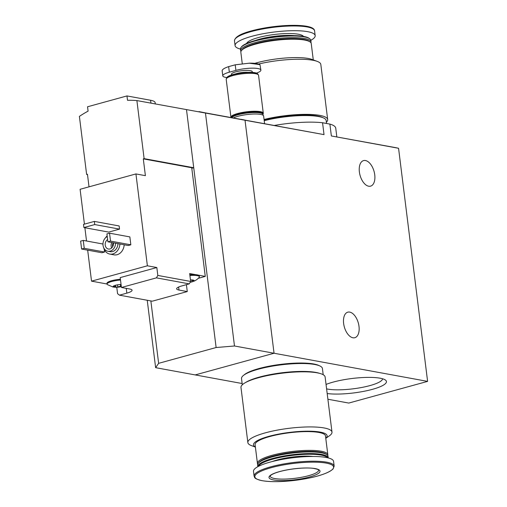 <?xml version="1.0" encoding="UTF-8"?>
<svg xmlns="http://www.w3.org/2000/svg" width="507" height="507" viewBox="0 0 507 507"><rect width="100%" height="100%" fill="white"/><g stroke="black" fill="none" stroke-linecap="round" stroke-linejoin="round"><path stroke-width="0.76" d="M327.186 393.54A33.956 7.269 172.9 0 0 368.278 390.384A33.956 7.269 172.9 0 0 385.428 380.054A33.956 7.269 172.9 0 0 359.596 377.747A33.956 7.269 172.9 0 0 326.052 384.433M336.825 136.865L335.742 128.163A49.325 10.558 172.9 0 0 329.886 124.088L331.363 135.965L394.725 147.474A122.288 98.808 100.4 0 1 398.565 148.278L427.604 381.384L274.046 353.246L195.201 374.92L155.63 367.67L158.634 363.329L150.858 300.93M427.604 381.384L348.759 403.065L327.896 399.243M242.137 383.526L195.201 374.92L274.046 353.246L245.014 120.134L205.443 112.884L234.481 345.989L274.046 353.246L245.014 120.134A122.288 98.808 -79.6 0 0 241.167 119.335A122.288 98.808 100.4 0 1 245.014 120.134L324.03 134.621L322.553 122.745A49.325 10.558 172.9 0 0 274.452 125.432M186.5 109.67L193.731 167.735L144.121 158.647L136.89 100.576L324.03 134.621M329.886 124.088L322.553 122.745M398.565 148.278L331.363 135.965M358.994 326.343A13.245 7.275 74.6 0 0 347.808 312.16A13.245 7.275 74.6 0 0 344.304 326.863A13.245 7.275 74.6 0 0 354.83 337.706A13.245 7.275 74.6 0 0 358.994 326.343M374.743 174.782A13.245 7.275 74.6 0 0 363.557 160.605A13.245 7.275 74.6 0 0 360.052 175.308A13.245 7.275 74.6 0 0 370.579 186.151A13.245 7.275 74.6 0 0 374.743 174.782M264.578 123.626L263.627 116.002A16.306 3.492 172.9 0 0 251.434 114.132A16.306 3.492 172.9 0 0 233.435 117.916M326.603 388.863A30.471 6.521 172.9 0 0 327.763 389.103A30.471 6.521 172.9 0 0 361.554 387.506A30.471 6.521 172.9 0 0 382.57 378.773M325.779 438.321L329.265 435.912A42.392 9.075 172.9 0 0 331.99 432.103L325.12 376.986A42.392 9.075 172.9 0 0 301.754 371.815A42.392 9.075 172.9 0 0 258.488 377.721A42.392 9.075 172.9 0 0 240.983 387.468L247.853 442.586A42.392 9.075 172.9 0 0 251.421 445.609L255.395 447.092M331.99 432.103A42.392 9.075 172.9 0 0 308.617 426.932A42.392 9.075 172.9 0 0 265.351 432.839A42.392 9.075 172.9 0 0 247.853 442.586M325.767 438.238A37.093 7.941 172.9 0 0 311.361 431.248A37.093 7.941 172.9 0 0 268.792 436.369A37.093 7.941 172.9 0 0 255.382 447.003M327.725 455.508A35.465 7.592 172.9 0 0 327.82 454.697L325.481 435.925A35.465 7.592 172.9 0 0 305.93 431.603A35.465 7.592 172.9 0 0 269.737 436.54A35.465 7.592 172.9 0 0 255.097 444.69L257.436 463.461A35.465 7.592 172.9 0 0 257.727 464.228M327.82 454.697A35.465 7.592 172.9 0 0 308.269 450.368A35.465 7.592 172.9 0 0 272.075 455.311A35.465 7.592 172.9 0 0 257.436 463.461M328.219 457.916A35.465 7.592 172.9 0 0 328.219 457.891L328.016 456.275A35.465 7.592 172.9 0 0 326.952 454.728L326.071 454.076A34.647 7.415 172.9 0 0 272.646 456.186A34.647 7.415 172.9 0 0 258.976 462.435L258.285 463.284A35.465 7.592 172.9 0 0 257.632 465.039L257.835 466.655A35.465 7.592 172.9 0 0 257.835 466.681M326.952 454.728A35.465 7.592 172.9 0 0 272.272 456.889A35.465 7.592 172.9 0 0 258.285 463.284M328.219 457.891A35.465 7.592 172.9 0 0 308.668 453.562A35.465 7.592 172.9 0 0 272.474 458.505A35.465 7.592 172.9 0 0 257.835 466.655M327.389 457.713A34.888 7.466 172.9 0 0 272.874 459.127A34.888 7.466 172.9 0 0 258.589 466.288M313.015 456.471A27.308 5.843 172.9 0 0 277.266 459.931A27.308 5.843 172.9 0 0 272.221 461.554M334.17 466.129L333.581 461.402A40.357 8.638 172.9 0 0 311.336 456.477A40.357 8.638 172.9 0 0 270.149 462.099A40.357 8.638 172.9 0 0 253.494 471.377L254.083 476.105C255.059 477.708 253.329 478.323 261.466 480.56C270.649 482.195 282.938 481.98 298.331 479.92C312.394 477.917 327.49 474.229 333.067 468.943L334.17 466.129A40.357 8.638 172.9 0 0 311.925 461.212A40.357 8.638 172.9 0 0 270.738 466.833A40.357 8.638 172.9 0 0 254.083 476.105M279.636 471.561A25.68 5.495 172.9 0 0 284.04 480.585A25.68 5.495 172.9 0 0 319.885 470.724A25.68 5.495 172.9 0 0 279.636 471.561M319.163 365.655A39.54 8.461 172.9 0 0 258.957 368.545A39.54 8.461 172.9 0 0 243.981 375.015M323.193 374.711L322.42 368.494A40.763 8.727 172.9 0 0 299.948 363.525A40.763 8.727 172.9 0 0 258.348 369.204A40.763 8.727 172.9 0 0 241.522 378.571L242.295 384.788M319.575 373.348A40.763 8.727 172.9 0 0 259.331 377.107A40.763 8.727 172.9 0 0 245.477 382.576M308.237 371.91A39.54 8.461 172.9 0 0 260.04 377.233A39.54 8.461 172.9 0 0 256.111 378.406M115.748 286.823L115.761 286.354L113.143 286.664A5.704 1.223 172.9 0 0 114.183 287.133A5.704 1.223 172.9 0 0 116.109 287.273A5.704 1.223 172.9 0 0 116.452 287.266A5.704 1.223 172.9 0 0 121.331 286.664M115.754 286.651L116.452 287.266L120.628 286.208L120.419 284.497M121.059 284.471A5.704 1.223 172.9 0 0 115.476 285.264A5.704 1.223 172.9 0 0 113.486 286.062A5.704 1.223 172.9 0 0 113.143 286.664L113.847 285.891M190.169 282.298A5.704 1.223 172.9 0 0 191.386 282.031A5.704 1.223 172.9 0 0 191.76 281.93A5.704 1.223 172.9 0 0 194.092 280.536A5.704 1.223 172.9 0 0 193.636 280.213A5.704 1.223 172.9 0 0 190.784 279.927A5.704 1.223 172.9 0 0 190.467 279.94M193.237 280.098L193.281 280.46L191.912 280.726L191.76 281.93M193.281 280.46L194.092 280.548M119.449 295.169L126.839 293.141A12.637 2.706 -7.1 0 0 132.061 290.232A12.637 2.706 -7.1 0 0 129.703 288.996L121.433 287.482L156.422 277.861L189.257 283.882L181.867 285.91A12.637 2.706 -7.1 0 0 176.651 288.813A12.637 2.706 -7.1 0 0 179.009 290.055L187.273 291.569L152.284 301.19L119.449 295.169L117.561 293.648L116.768 287.26M189.257 283.882L190.657 281.455L157.816 275.434L156.422 277.861M87.673 250.141L91.533 281.157L107.047 283.996M198.262 278.33L205.265 276.404L191.728 167.747L143.297 158.868L145.395 175.663L135.939 173.933L80.093 189.288L84.435 224.132M84.878 227.732L86.532 241.009M89.023 186.836L87.451 174.224L86.627 174.452L79.396 116.388A122.288 98.808 -79.6 0 1 88.085 111.141L87.546 106.774L126.965 95.931L150.592 100.266A24.456 5.235 -7.1 0 1 155.148 102.661L155.313 103.954M205.265 276.404L198.237 275.117A11.414 2.44 -7.1 0 1 199.289 275.966L199.384 276.752A11.414 2.44 172.9 0 0 189.916 275.516M157.816 275.434L156.834 267.531L147.385 265.801L135.939 173.933M190.657 281.455L189.669 273.552L195.753 274.661A11.414 2.44 -7.1 0 0 189.821 274.724M136.89 100.576A122.288 98.808 -79.6 0 0 127.51 100.304L126.965 95.931M198.991 111.603L205.443 112.884M124.177 244.792A10.191 8.232 100.4 0 1 114.056 254.856L109.804 254.077A10.191 8.232 100.4 0 1 103.688 247.701M129.855 236.902L130.838 244.805L128.214 245.527L107.896 241.807L106.914 233.904L109.537 233.182L129.855 236.902M104.214 249.26L104.556 252.036L101.926 252.759L81.614 249.032L80.626 241.129L83.256 240.407L102.965 244.019M119.145 225.957L119.538 229.113L108.701 232.098L83.896 227.548L83.503 224.392L94.34 221.407L119.145 225.957M91.533 281.157L147.385 265.801M86.627 174.452L87.502 174.611M144.121 158.647L143.297 158.868M191.792 168.267L193.731 167.735L216.121 347.523L234.481 345.989M147.239 300.264L155.63 367.67M216.121 347.523L158.634 363.329M115.59 243.214A7.744 6.255 100.4 0 1 107.883 251.238A7.744 6.255 100.4 0 1 103.035 245.331A7.744 6.255 100.4 0 1 107.237 236.541M113.422 242.821A5.095 4.119 100.4 0 1 108.409 249.026A5.095 4.119 100.4 0 1 105.222 245.141A5.095 4.119 100.4 0 1 107.617 239.57M117.947 243.652A7.744 6.255 100.4 0 1 110.241 251.668L107.883 251.238M105.5 237.815A10.191 8.232 100.4 0 1 107.167 235.951M119.925 244.013A10.191 8.232 100.4 0 1 109.804 254.077M111.654 247.986A5.095 4.119 100.4 0 1 111.128 246.225A5.095 4.119 100.4 0 1 111.825 242.523M112.63 246.763A4.1 3.315 100.4 0 1 112.503 246.11A4.1 3.315 100.4 0 1 113.27 242.79M109.537 233.182L110.526 241.085L130.838 244.805M110.526 241.085L107.896 241.807M83.256 240.407L84.238 248.31L104.556 252.036M84.238 248.31L81.614 249.032M94.34 221.407L94.733 224.569L119.538 229.113M94.733 224.569L83.896 227.548M187.273 291.569L186.411 284.661M120.508 280.041A11.414 2.44 172.9 0 0 107.059 284.116L106.964 283.331A11.414 2.44 -7.1 0 1 120.406 279.249M121.433 287.482L120.203 277.602L156.834 267.531M198.237 275.117A11.414 2.44 172.9 0 0 195.753 274.661M191.386 282.031C194.656 281.233 197.255 279.661 199.181 277.316A11.414 2.44 172.9 0 0 199.384 276.752M107.059 284.116A11.414 2.44 172.9 0 0 107.395 284.611L112.953 287.006L116.109 287.273M249.108 63.172L259.964 64.642C258.095 63.59 254.615 63.096 249.514 63.166L235.216 64.814L228.644 66.62C224.569 68.001 222.402 69.32 222.142 70.587L222.776 75.835A15.894 3.403 -7.1 0 1 229.335 72.184L235.907 70.378A15.894 3.403 -7.1 0 1 252.131 68.16A15.894 3.403 -7.1 0 1 260.896 70.099A15.894 3.403 -7.1 0 1 256.453 73.103M259.964 64.642L260.896 70.099M226.806 77.558A15.894 3.403 -7.1 0 1 222.776 75.835M258.057 74.58L258.038 74.447A15.894 3.403 172.9 0 0 257.562 73.756L257.252 73.521A15.609 3.34 172.9 0 0 233.182 74.472A15.609 3.34 172.9 0 0 227.028 77.286L226.781 77.59A15.894 3.403 172.9 0 0 226.49 78.376L226.509 78.509M257.562 73.756A15.894 3.403 172.9 0 0 233.049 74.719A15.894 3.403 172.9 0 0 226.781 77.59M262.905 114.138A16.306 3.492 172.9 0 0 263.285 113.232L258.557 75.302A16.306 3.492 172.9 0 0 249.571 73.312A16.306 3.492 172.9 0 0 232.928 75.581A16.306 3.492 172.9 0 0 226.198 79.333L230.926 117.263A16.306 3.492 172.9 0 0 230.977 117.466M263.285 113.232A16.306 3.492 172.9 0 0 254.292 111.242A16.306 3.492 172.9 0 0 237.656 113.517A16.306 3.492 172.9 0 0 230.926 117.263M262.93 113.676L262.88 113.283A15.894 3.403 172.9 0 0 254.115 111.344A15.894 3.403 172.9 0 0 237.891 113.562A15.894 3.403 172.9 0 0 231.325 117.212L231.369 117.535A15.894 3.403 172.9 0 1 237.941 113.955A15.894 3.403 172.9 0 1 254.165 111.743A15.894 3.403 172.9 0 1 262.93 113.676A15.894 3.403 172.9 0 1 262.867 114.088M262.55 113.777L262.106 113.448A15.489 3.315 172.9 0 0 238.227 114.392A15.489 3.315 172.9 0 0 232.111 117.187L231.769 117.611A15.894 3.403 172.9 0 1 238.037 114.747A15.894 3.403 172.9 0 1 262.55 113.777A15.894 3.403 172.9 0 1 263.025 114.468L263.127 115.279M264.065 119.481A42.392 9.075 -7.1 0 1 327.68 119.532A42.392 9.075 -7.1 0 1 326.375 122.212M264.147 120.184A39.54 8.461 -7.1 0 1 322.902 117.687M258.557 64.034A42.392 9.075 -7.1 0 1 317.243 61.391A42.392 9.075 -7.1 0 1 320.817 64.414L327.68 119.532M254.799 63.35A37.093 7.941 -7.1 0 1 256.884 62.754A37.093 7.941 -7.1 0 1 312.065 59.458L317.243 61.391M242.264 63.673L240.85 52.303A35.465 7.592 -7.1 0 1 241.497 50.548A35.465 7.592 -7.1 0 1 255.49 44.153A35.465 7.592 -7.1 0 1 310.17 41.992A35.465 7.592 -7.1 0 1 311.235 43.539L313.275 59.908M241.497 50.548L242.194 49.699A34.647 7.415 -7.1 0 1 255.864 43.45A34.647 7.415 -7.1 0 1 309.289 41.34L310.17 41.992M240.945 51.492A35.465 7.592 -7.1 0 1 240.654 50.725A35.465 7.592 -7.1 0 1 255.294 42.575A35.465 7.592 -7.1 0 1 291.487 37.632A35.465 7.592 -7.1 0 1 311.038 41.961A35.465 7.592 -7.1 0 1 310.943 42.772M240.654 50.725L240.451 49.109A35.465 7.592 -7.1 0 1 241.104 47.354A35.465 7.592 -7.1 0 1 255.091 40.959A35.465 7.592 -7.1 0 1 309.777 38.798A35.465 7.592 -7.1 0 1 310.835 40.345L311.038 41.961M241.104 47.354L241.592 46.752A34.888 7.466 -7.1 0 1 255.357 40.465A34.888 7.466 -7.1 0 1 309.15 38.336L309.777 38.798M240.451 49.084A40.357 8.638 -7.1 0 1 235.083 45.598A40.357 8.638 -7.1 0 1 251.745 36.327A40.357 8.638 -7.1 0 1 292.926 30.705A40.357 8.638 -7.1 0 1 315.177 35.623A40.357 8.638 -7.1 0 1 310.829 40.319M264.21 120.672A40.763 8.727 -7.1 0 1 304.827 115.552A40.763 8.727 -7.1 0 1 326.159 120.527L326.527 123.474M271.226 467.682A39.679 8.492 172.9 0 0 278.026 481.618A39.679 8.492 172.9 0 0 333.416 466.389A39.679 8.492 172.9 0 0 271.226 467.682M270.104 476.13A24.456 5.235 172.9 0 0 295.023 478.297A24.456 5.235 172.9 0 0 318.643 470.084L318.643 470.084C317.718 470.084 320.899 469.875 313.706 468.436C307.914 467.378 292.438 468.151 279.813 471.554C275.32 472.828 272.329 474.07 270.839 475.274L270.104 476.13M150.953 103.155L150.592 100.266M179.009 290.055L178.629 287.038M126.839 293.141L126.249 288.363M113.999 285.777L114.069 286.341M117.535 284.814L117.763 286.613M259.381 64.427A19.298 4.132 172.9 0 0 250.046 63.16M251.909 72.355A10.495 2.243 172.9 0 0 247.746 70.403A10.495 2.243 172.9 0 0 235.755 71.855A10.495 2.243 172.9 0 0 231.921 74.84M248.119 72.317A8.968 1.92 172.9 0 0 236.826 73.496A8.968 1.92 172.9 0 0 235.59 73.876M229.335 72.184L228.644 66.62M235.907 70.378L235.216 64.814M255.572 40.402A27.308 5.843 -7.1 0 1 259.489 39.191A27.308 5.843 -7.1 0 1 294.041 35.61M246.598 43.488A28.842 6.173 -7.1 0 1 258.418 37.55A28.842 6.173 -7.1 0 1 303.497 36.403M251.155 31.592A40.357 8.638 -7.1 0 1 292.336 25.971A40.357 8.638 -7.1 0 1 314.587 30.895C314.315 22.821 275.593 24.235 251.409 30.895C240.413 33.785 234.773 37.106 234.494 40.871A40.357 8.638 -7.1 0 1 251.155 31.592M251.447 30.889A39.679 8.492 -7.1 0 1 313.294 29.07M191.811 279.934L191.906 280.732M115.621 285.226L115.761 286.354M315.177 35.623L314.587 30.895M235.083 45.598L234.494 40.871"/></g></svg>
